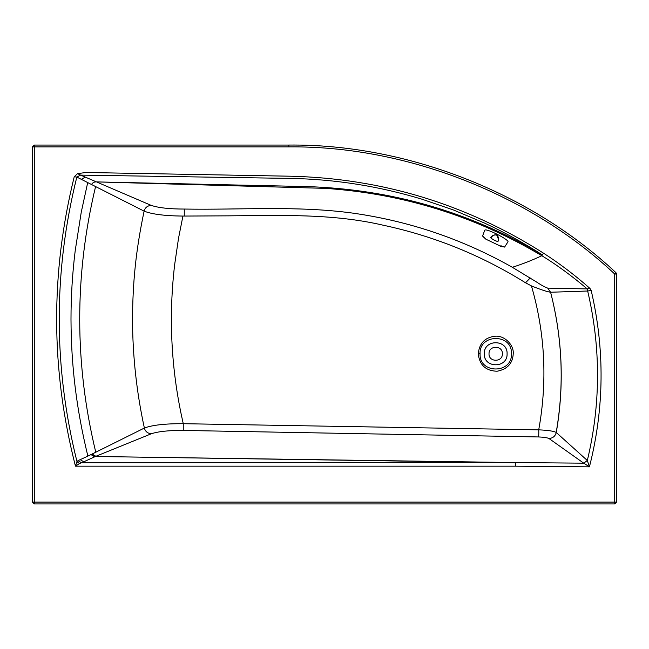 <?xml version="1.0" encoding="UTF-8"?>
<svg xmlns="http://www.w3.org/2000/svg" width="649" height="649" viewBox="0 0 649 649"><rect width="100%" height="100%" fill="white"/><g stroke="black" fill="none" stroke-linecap="round" stroke-linejoin="round"><path stroke-width="0.97" d="M85.344 177.128L80.63 175.116L290.484 178.41C334.981 179.221 378.756 186.133 421.801 199.146L453.367 209.943L484.097 222.883C504.395 232.285 523.792 242.945 542.313 254.846C470.054 211.907 391.355 189.151 306.223 186.563L96.458 181.898L85.344 177.128L81.287 179.327L76.817 177.063C53.307 271.931 53.364 366.79 76.988 461.634L77.994 460.644L81.612 462.786L515.517 462.567L583.743 463.175L548.932 438.481C552.81 438.245 555.252 436.25 556.266 432.502L587.329 460.506L583.743 463.175L589.43 466.834C604.349 408.253 604.925 349.446 591.174 290.411L589.982 288.456C575.379 275.492 559.876 263.729 543.489 253.151C466.298 204.078 381.977 178.434 290.525 176.212L85.863 172.488L77.555 173.648L74.229 176.747C50.379 273.343 50.784 369.825 75.462 466.177L76.988 461.634L79.494 463.589L75.462 466.177L515.484 466.177L589.43 466.834L587.329 460.506C600.804 404.124 600.917 347.629 587.669 291.028L587.264 288.919L589.982 288.456M616.55 502.107L614.717 502.107L614.717 503.94L616.55 502.107L616.55 274.032L615.958 272.685L614.717 274.032L614.717 502.107L34.283 502.107L34.283 146.893L288.797 146.893C405.698 145.627 529.552 193.937 614.717 274.032L616.55 274.032M32.45 146.893L34.283 146.893L34.283 145.06L32.45 146.893L32.45 502.107L34.283 503.94L614.717 503.94M34.283 145.06L288.797 145.06C406.144 143.794 530.46 192.291 615.958 272.685C530.46 192.291 406.144 143.794 288.797 145.06L288.797 146.893M591.174 290.411L587.669 291.028L550.595 292.245L547.707 288.124C544.957 287.183 541.12 285.073 536.212 281.796L512.345 267.291C522.591 264.013 532.423 260.152 541.834 255.714C556.25 264.468 571.396 275.541 587.264 288.919L547.707 288.124M74.229 176.747L76.817 177.063L80.63 175.116L77.555 173.648M77.994 460.644L80.192 459.654L83.77 461.796L79.494 463.589M543.489 253.151L541.834 255.714C475.092 216.06 403.005 193.621 325.563 188.38L96.458 181.898C94.267 181.809 92.62 182.677 91.525 184.511L81.287 179.327M97.074 182.166L151.225 205.392C158.551 207.842 169.567 209.059 184.267 209.051C240.284 210.033 296.65 205.498 352.366 213.059C409.121 221.025 462.445 239.1 512.345 267.291M586.006 291.06L550.595 292.245C562.496 338.6 564.362 385.328 556.193 432.437L556.266 432.502C564.411 385.376 562.529 338.648 550.612 292.301L550.595 292.245C547.123 291.734 540.844 289.681 531.766 286.071L525.544 282.794L530.192 277.967M525.544 282.794C481.307 255.195 433.694 235.96 382.691 225.098C332.118 213.367 280.011 215.484 228.513 215.841L184.267 216.06L184.267 209.051M87.704 182.572L81.263 212.109L75.235 250.457C72.404 273.334 70.992 296.301 70.992 319.357C71.195 365.882 76.347 408.546 87.866 456.109L80.192 459.654M87.866 456.109L91.663 454.251L95.419 456.482L83.77 461.796M151.225 205.392C147.518 205.652 145.133 207.566 144.07 211.12L91.525 184.511M556.193 432.437L556.047 432.348C553.37 431.058 547.594 430.222 538.719 429.849C547.545 381.239 545.128 333.27 531.45 285.933M515.517 462.567L515.484 466.177L515.484 462.786L95.419 456.482L515.517 462.567M144.07 211.12L144.11 211.136C151.923 214.235 164.732 215.874 182.547 216.068L184.267 216.06M548.932 438.481C547.091 437.645 543.521 437.134 538.232 436.947C538.751 436.096 538.913 433.727 538.719 429.849L183.253 423.692C165.276 423.594 152.312 425.046 144.378 428.04L92.101 454.04L95.882 456.288L151.339 433.767C147.712 433.451 145.376 431.553 144.329 428.056M182.929 216.068L178.516 238.305L174.678 264.492C168.756 314.538 170.882 364.251 181.071 413.632L183.253 423.692L183.253 430.433C168.959 430.328 158.324 431.439 151.339 433.767M478.264 353.794C479.489 365.038 485.76 370.855 497.077 371.244C507.437 369.257 512.824 363.326 513.254 353.478C513.878 344.757 504.208 335.127 494.936 336.239C484.868 337.488 479.311 343.345 478.264 353.794L480.082 353.794C479.1 374.084 512.353 374.019 511.461 353.794L511.461 353.494C512.166 333.286 479.027 333.667 480.082 353.794M91.663 454.251L92.101 454.04M95.581 186.563C74.335 275.265 74.424 363.927 95.849 452.548M144.11 211.136C135.819 250.684 132.72 281.926 132.518 319.616C132.647 356.204 136.606 392.345 144.378 428.04M538.232 436.947L183.253 430.433M507.088 353.77C507.713 339.086 483.692 339.086 484.316 353.77C483.692 368.454 507.713 368.454 507.088 353.77M507.891 241.947L504.598 247.074L500.29 246.352M500.217 246.344L501.06 245.573M485.923 239.213L483.829 237.339M491.39 238.467L494.149 240.146C497.467 241.907 498.919 241.647 498.505 239.359L496.72 234.97C494.911 234.33 490.044 235.936 491.39 238.467L490.62 237.615L491.171 236.942M507.794 242.069C510.779 240.584 486.515 228.018 484.787 230.16L482.564 236.066L485.111 238.418M501.223 246.482L485.898 239.205L482.523 235.903M494.149 240.146L496.858 241.266M498.464 241.014L498.481 240.601M498.497 240.187L498.172 236.95L497.256 235.344M497.069 235.189L494.773 234.849L491.496 236.682M34.283 503.94L34.283 502.107L32.45 502.107M90.99 454.592L94.665 456.839M502.383 353.77C502.797 362.393 488.608 362.393 489.022 353.77C488.608 345.154 502.797 345.154 502.383 353.77M484.3 353.77C483.594 339.07 507.802 339.062 507.096 353.77C507.802 368.478 483.594 368.478 484.3 353.77M504.711 247.026L500.168 246.344"/></g></svg>
